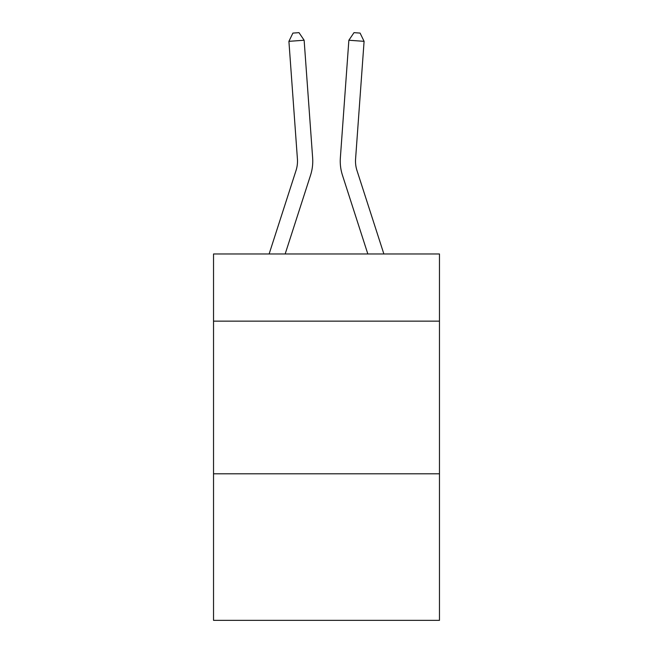 <?xml version="1.0" encoding="UTF-8"?>
<svg xmlns="http://www.w3.org/2000/svg" width="653" height="653" viewBox="0 0 653 653"><rect width="100%" height="100%" fill="white"/><g stroke="black" fill="none" stroke-linecap="round" stroke-linejoin="round"><path stroke-width="0.98" d="M439.469 321.145L439.469 253.976L213.531 253.976L213.531 321.145L439.469 321.145L439.469 620.35L213.531 620.35L213.531 321.145M439.469 473.8L213.531 473.8M310.55 175.216L285.165 253.976L310.55 175.216A45.8 45.8 142.7 0 0 312.64 157.855L304.135 40.241L312.64 157.855M269.126 253.976L296.021 170.531A30.528 30.528 -36.8 0 0 297.417 158.957L288.912 41.335L292.903 33.091L298.992 32.65L304.135 40.241L288.912 41.335M383.874 253.976L356.979 170.531A30.528 30.528 36.8 0 1 355.583 158.957L364.088 41.335L348.865 40.241L340.36 157.855A45.8 45.8 -142.7 0 0 342.45 175.216L367.835 253.976L342.45 175.216M296.021 170.531A30.528 30.528 -37.3 0 0 297.417 158.957A30.528 30.528 -37.3 0 1 296.021 170.531A30.528 30.528 -37.3 0 0 297.417 158.957A30.528 30.528 -37.3 0 1 296.021 170.531A30.528 30.528 -37.3 0 0 297.417 158.957A30.528 30.528 -37.3 0 1 296.021 170.531A30.528 30.528 -37.3 0 0 297.417 158.957A30.528 30.528 -37.3 0 1 296.021 170.531A30.528 30.528 -37.3 0 0 297.417 158.957A30.528 30.528 -37.3 0 1 296.021 170.531A30.528 30.528 -37.3 0 0 297.417 158.957A30.528 30.528 -37.3 0 1 296.021 170.531A30.528 30.528 -37.3 0 0 297.417 158.957A30.528 30.528 -37.3 0 1 296.021 170.531A30.528 30.528 -37.3 0 0 297.417 158.957A30.528 30.528 -37.3 0 1 296.021 170.531A30.528 30.528 -37.3 0 0 297.417 158.957A30.528 30.528 -37.3 0 1 296.021 170.531A30.528 30.528 -37.3 0 0 297.417 158.957A30.528 30.528 -37.3 0 1 296.021 170.531A30.528 30.528 -37.3 0 0 297.417 158.957A30.528 30.528 -37.3 0 1 296.021 170.531A30.528 30.528 -37.3 0 0 297.417 158.957A30.528 30.528 -37.3 0 1 296.021 170.531A30.528 30.528 -37.3 0 0 297.417 158.957M356.979 170.531A30.528 30.528 37.3 0 1 355.583 158.957A30.528 30.528 37.3 0 0 356.979 170.531A30.528 30.528 37.3 0 1 355.583 158.957A30.528 30.528 37.3 0 0 356.979 170.531A30.528 30.528 37.3 0 1 355.583 158.957A30.528 30.528 37.3 0 0 356.979 170.531A30.528 30.528 37.3 0 1 355.583 158.957A30.528 30.528 37.3 0 0 356.979 170.531A30.528 30.528 37.3 0 1 355.583 158.957A30.528 30.528 37.3 0 0 356.979 170.531A30.528 30.528 37.3 0 1 355.583 158.957A30.528 30.528 37.3 0 0 356.979 170.531A30.528 30.528 37.3 0 1 355.583 158.957A30.528 30.528 37.3 0 0 356.979 170.531A30.528 30.528 37.3 0 1 355.583 158.957A30.528 30.528 37.3 0 0 356.979 170.531A30.528 30.528 37.3 0 1 355.583 158.957A30.528 30.528 37.3 0 0 356.979 170.531A30.528 30.528 37.3 0 1 355.583 158.957A30.528 30.528 37.3 0 0 356.979 170.531A30.528 30.528 37.3 0 1 355.583 158.957A30.528 30.528 37.3 0 0 356.979 170.531A30.528 30.528 37.3 0 1 355.583 158.957A30.528 30.528 37.3 0 0 356.979 170.531A30.528 30.528 37.3 0 1 355.583 158.957M364.088 41.335L360.097 33.091L354.008 32.65L348.865 40.241L340.36 157.855"/></g></svg>
